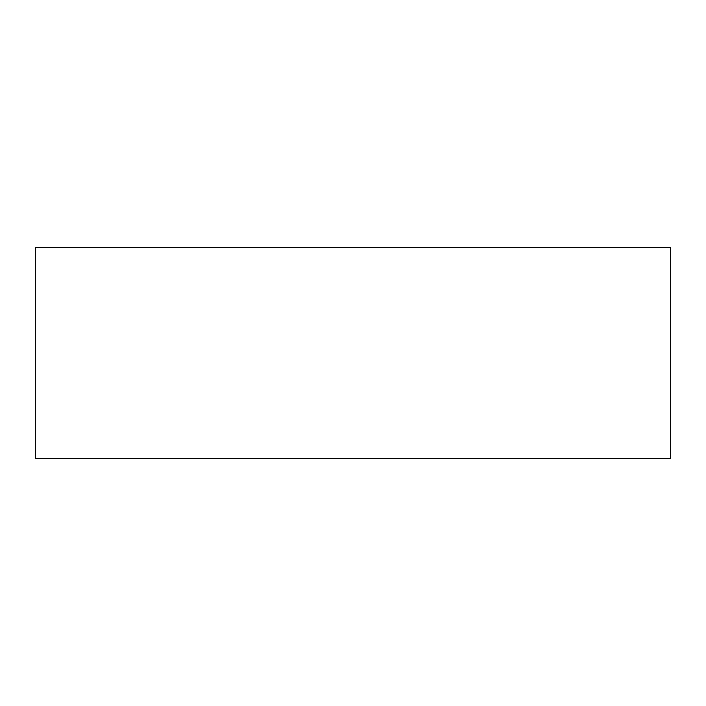 <?xml version="1.0" encoding="UTF-8"?>
<svg xmlns="http://www.w3.org/2000/svg" width="706" height="706" viewBox="0 0 706 706"><rect width="100%" height="100%" fill="white"/><g stroke="black" fill="none" stroke-linecap="round" stroke-linejoin="round"><path stroke-width="1.06" d="M670.7 247.382L670.7 458.618L35.3 458.618L35.3 247.382L670.7 247.382"/></g></svg>
